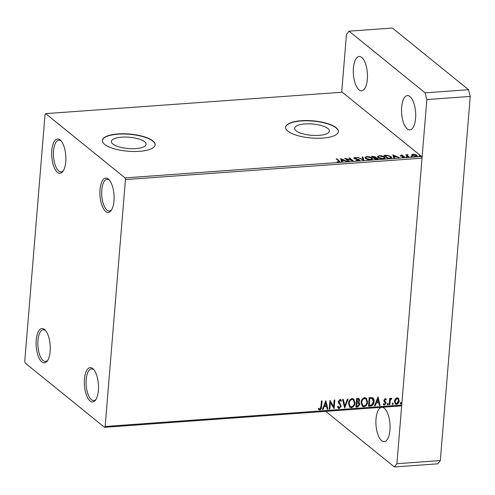 <?xml version="1.0" encoding="UTF-8"?>
<svg xmlns="http://www.w3.org/2000/svg" width="495" height="495" viewBox="0 0 495 495"><rect width="100%" height="100%" fill="white"/><g stroke="black" fill="none" stroke-linecap="round" stroke-linejoin="round"><path stroke-width="0.74" d="M44.519 329.491A17.201 7.004 -94.1 0 0 36.222 340.053A17.201 7.004 -94.1 0 0 41.852 361.913A17.201 7.004 -94.1 0 0 47.409 360.836A17.201 7.004 -94.1 0 0 50.168 345.194A17.201 7.004 -94.1 0 0 45.194 330.115A17.201 7.004 -94.1 0 0 44.519 329.491M47.842 360.15A15.883 6.466 85.9 0 1 45.534 361.455A15.883 6.466 85.9 0 1 43.164 360.577A15.883 6.466 85.9 0 1 37.843 343.202A15.883 6.466 85.9 0 1 43.251 329.775A15.883 6.466 85.9 0 1 45.62 330.648A15.883 6.466 85.9 0 1 45.719 330.728M92.757 368.571A17.201 7.004 -94.1 0 0 84.453 379.139A17.201 7.004 -94.1 0 0 90.09 400.993A17.201 7.004 -94.1 0 0 95.64 399.917A17.201 7.004 -94.1 0 0 98.406 384.281A17.201 7.004 -94.1 0 0 93.425 369.196A17.201 7.004 -94.1 0 0 92.757 368.571M96.08 399.236A15.883 6.466 85.9 0 1 93.772 400.535A15.883 6.466 85.9 0 1 91.396 399.663A15.883 6.466 85.9 0 1 86.081 382.282A15.883 6.466 85.9 0 1 91.482 368.855A15.883 6.466 85.9 0 1 93.858 369.734A15.883 6.466 85.9 0 1 93.957 369.815M108.337 179.017A17.201 7.004 -94.1 0 0 100.04 189.585A17.201 7.004 -94.1 0 0 105.67 211.439A17.201 7.004 -94.1 0 0 111.227 210.369A17.201 7.004 -94.1 0 0 113.992 194.727A17.201 7.004 -94.1 0 0 109.011 179.642A17.201 7.004 -94.1 0 0 108.337 179.017M111.666 209.682A15.883 6.466 85.9 0 1 109.352 210.981A15.883 6.466 85.9 0 1 106.982 210.109A15.883 6.466 85.9 0 1 101.661 192.728A15.883 6.466 85.9 0 1 107.069 179.301A15.883 6.466 85.9 0 1 109.445 180.18A15.883 6.466 85.9 0 1 109.537 180.26M60.105 139.936A17.201 7.004 -94.1 0 0 51.802 150.505A17.201 7.004 -94.1 0 0 57.439 172.359A17.201 7.004 -94.1 0 0 62.989 171.282A17.201 7.004 -94.1 0 0 65.755 155.64A17.201 7.004 -94.1 0 0 60.774 140.561A17.201 7.004 -94.1 0 0 60.105 139.936M63.428 170.596A15.883 6.466 85.9 0 1 61.12 171.901A15.883 6.466 85.9 0 1 58.744 171.022A15.883 6.466 85.9 0 1 53.429 153.648A15.883 6.466 85.9 0 1 58.831 140.221A15.883 6.466 85.9 0 1 61.207 141.094A15.883 6.466 85.9 0 1 61.306 141.174M112.866 144.02A17.418 5.668 4.7 0 0 132.109 148.704A17.418 5.668 4.7 0 0 146.087 144.305A17.418 5.668 4.7 0 0 144.596 141.731A17.418 5.668 4.7 0 0 125.353 137.053A17.418 5.668 4.7 0 0 111.375 141.452A17.418 5.668 4.7 0 0 112.866 144.02M296.121 130.798A17.418 5.668 4.7 0 0 315.365 135.482A17.418 5.668 4.7 0 0 329.342 131.082A17.418 5.668 4.7 0 0 327.851 128.508A17.418 5.668 4.7 0 0 308.608 123.83A17.418 5.668 4.7 0 0 294.63 128.23A17.418 5.668 4.7 0 0 296.121 130.798M287.898 131.144A26.47 8.619 4.7 0 0 317.14 138.26A26.47 8.619 4.7 0 0 338.388 131.571A26.47 8.619 4.7 0 0 336.124 127.667A26.47 8.619 4.7 0 0 306.875 120.551A26.47 8.619 4.7 0 0 285.627 127.234A26.47 8.619 4.7 0 0 287.898 131.144M338.376 131.701A26.47 8.619 4.7 0 0 336.099 127.914A26.47 8.619 4.7 0 0 307.042 120.799A26.47 8.619 4.7 0 0 285.621 127.364M104.637 144.367A26.47 8.619 4.7 0 0 133.885 151.482A26.47 8.619 4.7 0 0 155.133 144.794A26.47 8.619 4.7 0 0 152.862 140.889A26.47 8.619 4.7 0 0 123.62 133.774A26.47 8.619 4.7 0 0 102.372 140.456A26.47 8.619 4.7 0 0 104.637 144.367M155.114 144.917A26.47 8.619 4.7 0 0 152.844 141.137A26.47 8.619 4.7 0 0 123.787 134.021A26.47 8.619 4.7 0 0 102.366 140.586M395.227 398.921L397.064 397.739L398.246 398.098L399.168 400.888C399.038 402.695 398.153 403.846 396.52 404.341L395.332 403.994L394.41 401.228L395.227 398.921M389.169 404.762L389.695 398.382L390.345 398.333L390.27 399.273L391.483 398.141L391.96 398.327L390.277 400.375L389.819 404.712L389.169 404.762M384.924 401.247L385.933 402.293L386.069 403.264L384.547 405.207L383.285 404.44L383.705 403.821L384.541 404.427L385.413 403.345L383.959 401.321L383.835 400.356L385.209 398.593L385.896 398.84L386.385 399.409L385.958 399.985L385.184 399.372L384.485 400.276L385.351 401.581M385.958 399.985L384.968 399.199L384.485 400.276M383.662 404.916L383.285 404.44M383.705 403.821L384.541 404.427M385.314 402.744L384.535 402.027M372.481 397.596C373.775 398.481 374.294 399.824 374.047 401.624C373.935 404.137 372.741 405.628 370.464 406.11L368.503 406.253L369.221 397.522L372.958 397.887M355.954 407.156L356.672 398.425L359.073 398.593L359.63 400.362L358.689 402.28L359.228 402.584L359.834 404.415L357.644 407.032L355.954 407.156M344.594 407.979L342.608 399.44L343.313 399.391L344.823 405.863L347.416 399.094L348.127 399.044L344.594 407.979M329.88 409.037L329.231 409.087L329.948 400.356L333.63 406.562L334.168 400.053L334.818 400.003L334.1 408.734L330.413 402.546L329.88 409.037L329.243 408.895M320.921 406.779L321.397 400.975L322.047 400.925L321.564 406.822C321.694 408.387 321.094 409.445 319.77 409.99L318.26 409.099L318.644 408.4L319.838 409.093L320.921 406.779M318.644 408.4L319.423 409M105.144 426.492L125.439 179.574L125.006 177.891L45.689 113.627L45.051 114.438L24.75 361.356L25.183 363.039L104.501 427.309L105.144 426.492L401.73 405.096L422.031 158.177L125.439 179.574M325.834 400.653L327.931 409.179L327.226 409.229L326.589 406.494L324.219 406.667L323.117 409.526L322.412 409.575L325.834 400.653M339.224 408.585L338.314 408.301L337.485 406.816L338.048 406.333L339.248 407.694L340.554 406.129L340.405 405.287L338.568 402.856L338.345 401.55L340.022 399.403L340.808 399.657L341.531 400.764L340.981 401.34L339.941 400.3L339.001 401.47L341.197 406.098L339.224 408.585L338.209 408.208M338.611 407.416L339.248 407.694M340.319 400.381L339.725 400.127L339.001 401.47M348.517 403.394C348.678 400.907 349.872 399.286 352.106 398.537L353.746 399.026L355.014 402.881C354.853 405.374 353.647 406.983 351.4 407.707L349.804 407.23L348.517 403.394M361.072 402.485C361.226 400.003 362.42 398.382 364.654 397.627L366.3 398.116L367.568 401.977C367.401 404.464 366.201 406.073 363.955 406.803L362.359 406.321L361.072 402.485M377.988 396.891L380.086 405.417L379.374 405.467L378.737 402.732L376.367 402.905L375.272 405.764L374.567 405.813L377.988 396.891M387.764 403.524L388.247 404.217L387.647 404.984L387.164 404.291L388.043 403.611M387.554 403.351L388.037 404.044L387.375 404.898M392.745 403.165L393.228 403.858L392.622 404.619L392.145 403.932L393.018 403.252M392.529 402.992L393.011 403.685L392.356 404.539M400.857 402.584L401.34 403.27L400.74 404.038L400.257 403.351L401.136 402.664M400.647 402.41L401.123 403.097L400.467 403.951M401.73 405.096L401.092 405.906L104.501 427.309M411.642 155.059L412.972 154.18L415.169 154.421L417.167 155.807L415.806 156.482L412.013 155.51L411.611 154.861M408.4 156.971L405.659 154.749L406.711 155.034L407.979 154.626L407.286 155.411L409.049 156.927L408.4 156.971M407.62 154.867L407.249 155.906L408.443 156.971M403.734 156.773L404.372 157.101L404.409 156.606L403.833 157.348L402.126 157.138L403.778 156.661L400.597 155.708L401.111 155.04L402.757 155.263L401.228 155.653L403.772 156.278L404.632 156.965M401.488 155.306L401.197 156.03M403.4 157.354L403.778 156.661M400.597 155.708L400.387 155.374M389.695 158.326L387.733 158.462L383.984 155.424L387.406 155.3L391.1 156.606L391.693 157.534L389.695 158.326M377.301 158.468L377.753 158.74L377.796 158.239C378.409 158.746 378.1 159.081 376.868 159.248L375.185 159.371L371.429 156.327L375.501 156.859L375.507 157.559L377.796 158.239L378.087 158.716M375.012 157.082L375.457 157.354L375.501 156.859L375.482 157.818M363.825 160.188L357.365 157.348L362.971 159.452L362.179 156.995L362.885 156.946L363.825 160.188M349.105 161.252L348.455 161.296L344.706 158.258L351.722 160.219L348.925 157.954L349.575 157.905L353.325 160.949L346.314 158.988L349.105 161.252M338.698 162.063L338.654 160.9L336.161 158.876L336.81 158.827L340.015 161.667L339.112 162.057L337.083 161.822L339.205 161.5L339.149 162.057M125.006 177.891L421.598 156.494L342.274 92.225L45.689 113.627M340.597 158.555L347.162 161.395L344.384 160.529L342.014 160.702L342.348 161.741L341.643 161.791L340.597 158.555M354.036 158.27L354.668 157.453L356.932 157.849L355.045 157.769L354.668 158.214L359.333 159.706L358.566 160.652L355.849 160.126L358.132 160.343L358.677 159.743L354.94 158.709L353.783 157.868M358.745 160.634L358.677 159.743M355.045 157.769L354.637 158.604M358.825 159.928L359.29 160.201L359.333 159.706L359.599 160.139M365.533 158.425L364.957 157.484L366.752 156.581C369.214 156.612 370.965 157.064 372.005 157.942L372.574 158.852L370.743 159.774C368.311 159.743 366.572 159.291 365.533 158.425M378.087 157.521L377.512 156.575L379.3 155.678C381.769 155.702 383.52 156.154 384.559 157.039L385.129 157.948L383.297 158.87C380.859 158.839 379.121 158.388 378.087 157.521M392.745 154.793L399.31 157.627L396.532 156.767L394.162 156.94L394.503 157.979L393.791 158.029L392.745 154.793M406.079 156.909L407.162 156.828L406.079 156.909L406.308 156.612L406.277 157.014M411.054 156.55L412.137 156.47L411.054 156.55L411.283 156.253L411.252 156.655M419.172 155.962L420.255 155.882L420.026 156.179L419.172 155.962L419.401 155.671L419.364 156.074M421.598 156.494L422.031 158.177M336.724 159.328L336.81 158.827M336.767 159.328L339.848 161.884M340.77 159.093L341.538 159.433M343.709 160.386L344.081 160.553M342.15 161.754L342.014 160.702M343.691 160.578L341.55 159.285L342.002 160.856M341.866 160.869L341.903 160.368L343.722 160.238M341.55 159.285L341.903 160.368M345.59 158.975L346.302 159.18M351.697 160.535L351.722 160.219M349.489 158.406L349.575 157.905M349.532 158.406L352.409 160.739M348.505 161.296L346.277 159.489L346.314 158.988M356.159 160.244L356.19 159.935M358.108 160.665L358.132 160.343M353.9 158.146L354.544 157.961M354.63 157.868L354.668 157.453M355.002 158.264L354.624 158.709M358.046 157.645L358.071 157.292M362.94 159.805L362.971 159.452M362.334 157.484L362.841 157.447L362.885 156.946M362.841 157.447L363.714 160.145M364.994 157.744L366.077 157.162M366.721 156.946L366.752 156.581M371.504 158.122L371.968 158.443L372.005 157.942M371.968 158.443L372.5 159.093M371.436 159.681L371.825 158.74L371.355 157.992L367.166 156.89L365.712 157.627L366.182 158.375L370.34 159.464L371.825 158.74M365.712 157.627L365.984 158.74M370.31 159.792L370.34 159.464M366.145 158.833L366.182 158.375M371.993 156.785L372.45 156.754M375.457 157.354L375.464 158.06M377.221 159.211L377.147 158.289L374.053 157.88L375.445 159.013L377.147 158.289M374.053 157.88L374.01 158.381L375.229 159.365M373.96 158.047L374.857 156.909L372.463 156.593L372.426 157.094L374.041 158.035M374.938 157.825L374.857 156.909M373.626 158.066L373.997 157.546M372.463 156.593L373.669 157.571M376.163 159.297L376.188 158.957M375.42 159.353L375.445 159.013M377.543 156.841L378.632 156.259M379.269 156.043L379.3 155.678M384.058 157.212L384.516 157.534L384.559 157.039M384.516 157.534L385.048 158.183M383.99 158.777L384.374 157.837L383.91 157.082L379.714 155.987L378.267 156.717L378.731 157.472L382.889 158.561L384.374 157.837M378.267 156.717L378.539 157.837M382.864 158.889L382.889 158.561M378.694 157.924L378.731 157.472M384.547 155.882L385.005 155.845M387.381 155.609L387.406 155.3M390.592 156.779L391.056 157.107L391.1 156.606M391.056 157.107L391.607 157.763M390.629 158.214L390.92 157.373L390.45 156.655L387.418 155.609L385.017 155.69L388 158.103L390.338 157.856L390.92 157.373M385.017 155.69L384.974 156.191L387.783 158.462M387.969 158.45L388 158.103M390.301 158.264L390.338 157.856M392.919 155.331L393.692 155.671M395.858 156.624L396.235 156.791M394.305 157.992L394.162 156.94M395.845 156.816L393.704 155.523L394.15 157.094M394.014 157.107L394.057 156.606L395.87 156.476M393.704 155.523L394.057 156.606M400.554 156.21L401.111 155.04M401.445 155.807L401.191 156.148M403.741 156.637L403.772 156.278M406.222 155.207L406.308 154.706M406.265 155.201L406.667 155.529L406.711 155.034M406.667 155.529L407.348 155.083M407.36 154.923L407.391 154.582M407.577 155.362L407.249 155.906M411.63 155.176L412.929 154.681M412.941 154.502L412.972 154.18M416.295 155.374L416.734 155.665L416.771 155.164M416.734 155.665L417.075 156.049M416.314 156.42L416.128 155.213L413.306 154.452L412.663 155.467L415.466 156.21L416.128 155.213M412.632 155.888L412.347 154.96L412.446 155.795M321.818 400.944L321.348 406.649C321.478 408.214 320.884 409.272 319.553 409.817L319.77 409.99M319.553 409.817L318.662 409.551M318.427 408.226L319.207 408.827L318.427 408.226M325.797 400.758L327.931 409.179M327.715 409.006L327.183 409.043M324.219 406.667L326.589 406.494M324.002 406.494L323.117 409.526M322.907 409.353L322.486 409.384M325.716 402.757L324.355 405.578L326.384 405.622L325.716 402.757L324.565 405.752M329.973 400.356L333.63 406.562M334.589 400.022L334.1 408.734M329.664 408.864L330.413 402.546M337.831 406.16L339.038 407.521M340.702 399.576L341.531 400.764M341.315 400.591L340.851 401.074M340.22 400.288L339.725 400.127M338.784 401.296L339.298 402.571M339.081 402.392L340.028 403.382M339.811 403.208L341.197 406.098M340.987 405.925L339.007 408.412M343.14 399.403L344.823 405.863M347.837 399.063L344.526 407.688M353.64 398.939L355.014 402.881M354.804 402.707C354.637 405.201 353.43 406.81 351.19 407.534L351.4 407.707M351.19 407.534L349.699 407.137M353.251 399.774L351.846 399.255C350.045 399.867 349.08 401.167 348.956 403.171L350.095 406.339M354.364 402.93L353.368 399.861L352.063 399.428C350.256 400.04 349.297 401.346 349.167 403.345L350.2 406.432L351.456 406.816C353.269 406.234 354.241 404.941 354.364 402.93M358.962 398.512L359.63 400.362M359.42 400.189L358.689 402.28M359.116 402.503L359.834 404.415M359.624 404.242L357.644 407.032M357.427 406.859L355.973 406.964M358.628 403.109L356.728 402.794L356.678 406.216L357.421 406.16L359.191 404.458L358.3 402.973L356.945 402.967L356.678 406.216M358.559 399.323L357.031 399.1L357.019 402.076L358.98 400.424L358.689 399.409L357.248 399.273L357.019 402.076M358.083 402.8L358.522 403.023M366.189 398.036L367.568 401.977M367.352 401.804C367.191 404.291 365.984 405.9 363.738 406.63L363.955 406.803M363.738 406.63L362.247 406.228M365.799 398.865L364.4 398.351C362.594 398.958 361.628 400.263 361.505 402.262L362.643 405.436M366.919 402.02L365.916 398.958L364.611 398.525C362.81 399.131 361.845 400.436 361.721 402.435L362.748 405.529L364.004 405.906C365.824 405.331 366.795 404.031 366.919 402.02M372.853 397.807L373.836 401.451C373.725 403.963 372.531 405.454 370.254 405.937L370.464 406.11M370.254 405.937L368.521 406.061M372.438 398.636L369.586 398.197L369.016 405.133L371.683 404.91L373.397 401.668L372.073 398.45L369.796 398.37L369.227 405.306M371.856 398.277L372.333 398.549M377.945 396.99L380.086 405.417M379.869 405.244L379.331 405.281M376.367 402.905L378.737 402.732M376.157 402.726L375.272 405.764M375.055 405.591L374.641 405.622M377.864 398.989L376.503 401.816L378.533 401.853L377.864 398.989L376.72 401.989M385.791 398.76L386.385 399.409M386.168 399.236L385.797 399.737M385.747 399.811L384.968 399.199L385.747 399.811M384.269 400.102L384.59 400.845M384.38 400.672L385.933 402.293M385.723 402.119L386.069 403.264M385.853 403.091L384.547 405.207M384.33 405.034L383.563 404.823M383.489 403.648L384.324 404.254L383.489 403.648M390.116 398.351L390.27 399.273M391.731 398.184L391.595 399.026M391.1 398.76L390.277 400.375M390.066 400.201L389.819 404.712M389.608 404.539L389.188 404.57M398.135 398.011L398.729 398.661M398.512 398.487L399.168 400.888M398.958 400.709C398.821 402.522 397.943 403.673 396.309 404.168L396.52 404.341M396.309 404.168L395.227 403.901M397.695 398.692L396.786 398.345L394.843 401.012L395.629 403.196M398.518 400.938L397.801 398.766L396.996 398.525L395.06 401.185L395.728 403.289L396.582 403.555L398.518 400.938M384.318 408.276A17.201 7.004 85.9 0 1 390.079 427.105A17.201 7.004 85.9 0 1 384.219 441.651A17.201 7.004 85.9 0 1 381.651 440.705A17.201 7.004 85.9 0 1 375.891 421.876A17.201 7.004 85.9 0 1 381.744 407.329A17.201 7.004 85.9 0 1 384.318 408.276M409.947 96.513A17.201 7.004 85.9 0 1 415.707 115.341A17.201 7.004 85.9 0 1 409.854 129.882A17.201 7.004 85.9 0 1 407.28 128.935A17.201 7.004 85.9 0 1 401.519 110.113A17.201 7.004 85.9 0 1 407.379 95.566A17.201 7.004 85.9 0 1 409.947 96.513M361.715 57.432A17.201 7.004 85.9 0 1 367.476 76.255A17.201 7.004 85.9 0 1 361.616 90.802A17.201 7.004 85.9 0 1 359.048 89.855A17.201 7.004 85.9 0 1 353.288 71.026A17.201 7.004 85.9 0 1 359.141 56.48A17.201 7.004 85.9 0 1 361.715 57.432M468.518 89.706L392.411 28.042L349.012 31.173L425.112 92.837L468.518 89.706L470.25 96.432L426.845 99.563L396.91 463.704L440.315 460.573L437.759 463.827L394.354 466.958L325.722 411.345M341.699 92.268L346.457 34.427L349.012 31.173M470.25 96.432L440.315 460.573M394.354 466.958L396.91 463.704M426.845 99.563L425.112 92.837M339.298 161.382L339.341 160.881M372.599 156.587L372.624 156.247M385.234 155.671L385.259 155.331M388.668 158.4L388.699 158.054M408.084 156.68L408.128 156.179M354.531 158.004L354.494 158.499M401.129 155.492L401.092 155.993M403.889 156.847L403.846 157.348M407.187 155.127L407.15 155.628"/></g></svg>
